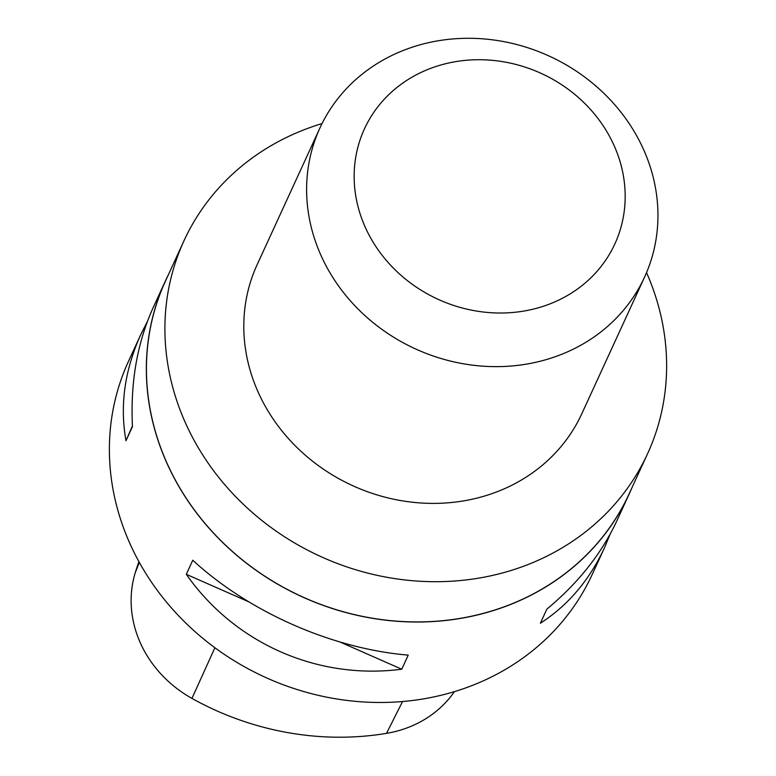 <?xml version="1.0" encoding="UTF-8"?>
<svg xmlns="http://www.w3.org/2000/svg" width="776" height="776" viewBox="0 0 776 776"><rect width="100%" height="100%" fill="white"/><g stroke="black" fill="none" stroke-linecap="round" stroke-linejoin="round"><path stroke-width="1.16" d="M168.208 275.111A255.178 229.939 24.7 0 0 165.404 280.98A255.178 229.939 24.7 0 0 301.311 596.434A255.178 229.939 24.7 0 0 629.171 494.011A255.178 229.939 24.7 0 0 631.8 488.055M646.534 272.628A255.081 229.841 -155.3 0 1 647.562 453.737L629.084 493.963A255.081 229.841 -155.3 0 1 497.387 609.17A255.081 229.841 -155.3 0 1 221.509 541.26A255.081 229.841 -155.3 0 1 165.501 281.019L183.97 240.793A255.081 229.841 -155.3 0 1 322.04 123.578M165.404 280.98L153.163 307.626C137.197 342.885 130.3 382.558 132.454 426.654L125.984 440.729C119.717 405.605 124.616 370.288 140.689 334.776L128.447 361.422A255.178 229.939 24.7 0 0 264.354 676.885A255.178 229.939 24.7 0 0 592.224 574.453L604.465 547.808C589.372 580.273 568.003 605.416 540.377 623.244L546.837 609.16C578.295 583.018 601.662 553.511 616.939 520.657L629.171 494.011M408.215 655.128L401.755 669.213C317.762 680.145 234.895 643.643 186.298 574.318L192.768 560.233C249.319 612.235 332.186 648.726 408.215 655.128M140.689 334.776L147.44 321.351M610.188 534.072L604.465 547.808M138.914 561.669A278.109 250.6 24.7 0 0 135.189 572.911A114.79 103.441 24.7 0 0 191.953 698.4A278.109 250.6 24.7 0 0 386.516 733.359A114.79 103.441 24.7 0 0 454.445 691.62M132.415 425.975L125.984 440.729M186.298 574.318L248.543 601.73M340.266 642.13L401.755 669.213M647.562 453.737A255.081 229.841 -155.3 0 1 515.856 568.944A255.081 229.841 -155.3 0 1 239.978 501.034A255.081 229.841 -155.3 0 1 183.97 240.793M644.604 277.022L581.787 413.783A178.625 160.952 -155.3 0 1 489.559 494.457A178.625 160.952 -155.3 0 1 296.364 446.908A178.625 160.952 -155.3 0 1 257.147 264.665L319.964 127.904A178.625 160.952 -155.3 0 1 549.466 56.202A178.625 160.952 -155.3 0 1 644.604 277.022A178.625 160.952 -155.3 0 1 552.376 357.697A178.625 160.952 -155.3 0 1 359.181 310.148A178.625 160.952 -155.3 0 1 319.964 127.904M543.743 306.132A137.798 124.17 -155.3 0 1 355.02 162.184A137.798 124.17 -155.3 0 1 570.253 90.811A137.798 124.17 -155.3 0 1 543.743 306.132M135.189 572.911L139.311 562.377M191.953 698.4L214.904 647.747M386.516 733.359L402.569 701.514"/></g></svg>

